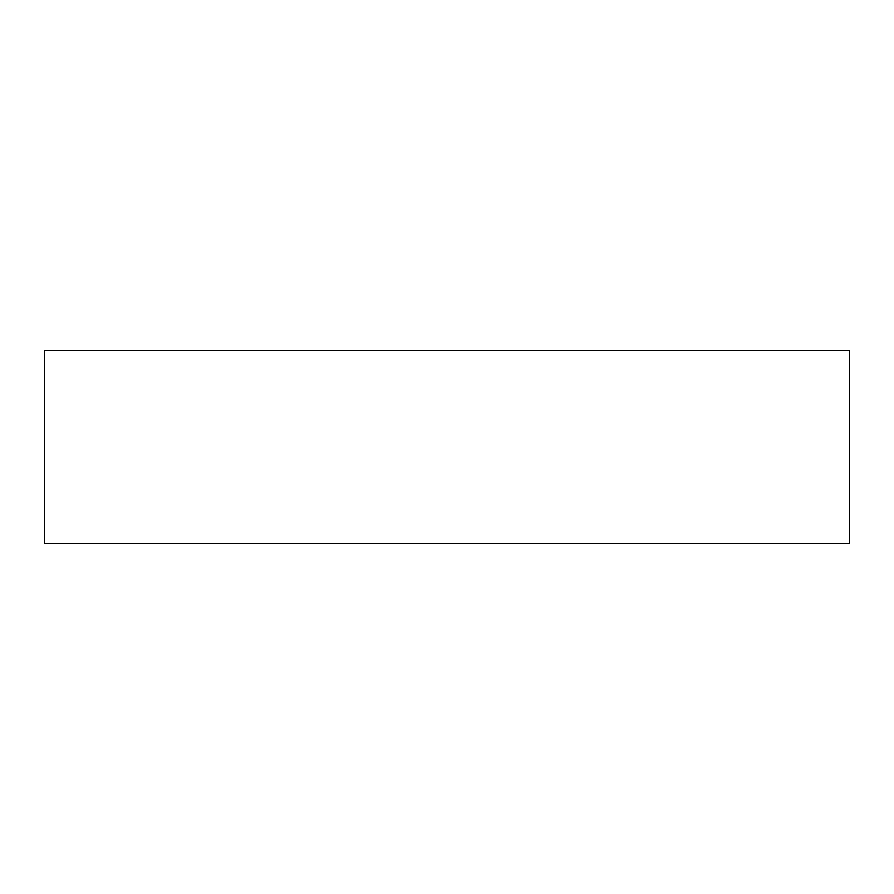 <?xml version="1.0" encoding="UTF-8"?>
<svg xmlns="http://www.w3.org/2000/svg" width="894" height="894" viewBox="0 0 894 894"><rect width="100%" height="100%" fill="white"/><g stroke="black" fill="none" stroke-linecap="round" stroke-linejoin="round"><path stroke-width="1.34" d="M849.3 350.448L44.7 350.448L849.3 350.448L849.3 543.552L44.7 543.552L44.7 350.448L44.7 543.552L849.3 543.552L849.3 350.448"/></g></svg>
